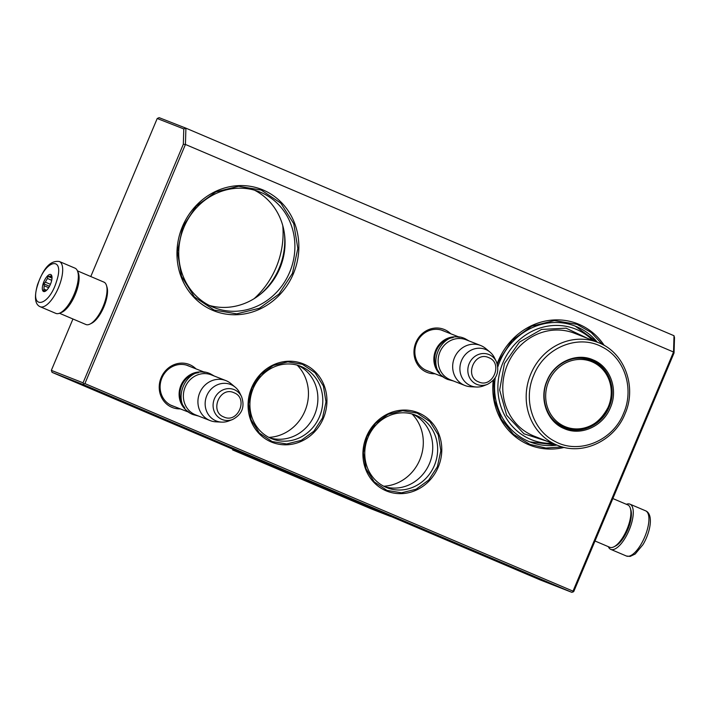 <?xml version="1.0" encoding="UTF-8"?>
<svg xmlns="http://www.w3.org/2000/svg" width="710" height="710" viewBox="0 0 710 710"><rect width="100%" height="100%" fill="white"/><g stroke="black" fill="none" stroke-linecap="round" stroke-linejoin="round"><path stroke-width="1.06" d="M323.387 418.279A42.209 38.997 -68.6 0 1 271.14 441.931A42.209 38.997 -68.6 0 1 251.615 387.758A42.209 38.997 -68.6 0 1 303.862 364.106A42.209 38.997 -68.6 0 1 323.387 418.279M438.239 467.118A42.209 38.997 -68.6 0 1 385.991 490.77A42.209 38.997 -68.6 0 1 366.458 436.597A42.209 38.997 -68.6 0 1 418.705 412.945A42.209 38.997 -68.6 0 1 438.239 467.118M435.044 373.771A23.119 21.353 -68.6 0 1 415.909 342.539A23.119 21.353 -68.6 0 1 450.735 333.762M564.264 447.406A65.24 60.27 -68.6 0 1 493.202 380.462M497.178 363.68A65.24 60.27 -68.6 0 1 498.278 360.884A65.24 60.27 -68.6 0 1 548.661 320.485A65.24 60.27 -68.6 0 1 604.245 345.468M180.296 408.88A23.119 21.353 -68.6 0 1 161.161 377.64A23.119 21.353 -68.6 0 1 195.987 368.872M293.381 273.749A65.24 60.27 -68.6 0 1 212.636 310.305A65.24 60.27 -68.6 0 1 182.443 226.579A65.24 60.27 -68.6 0 1 263.188 190.031A65.24 60.27 -68.6 0 1 293.381 273.749M84.907 383.577L83.691 383.906L83.061 382.814L183.331 144.272L185.434 144.458L673.533 352.018L573.014 591.146L84.907 383.577L185.434 144.458L185.913 128.164L674.012 335.723L673.533 352.018L674.047 352.95L573.778 591.492L571.878 592.353L83.771 384.784L52.052 372.342L51.342 370.371L72.944 318.994M253.195 388.468A38.997 36.032 111.4 0 0 272.116 438.878A38.997 36.032 111.4 0 0 319.518 416.672A38.997 36.032 -68.6 0 0 300.596 366.262A38.997 36.032 -68.6 0 0 253.195 388.468M368.046 437.307A38.997 36.032 111.4 0 0 386.968 487.717A38.997 36.032 111.4 0 0 434.369 465.511A38.997 36.032 -68.6 0 0 415.448 415.101A38.997 36.032 -68.6 0 0 368.046 437.307M428.875 371.357A21.584 19.942 -68.6 0 1 427.136 370.771A21.584 19.942 -68.6 0 1 416.663 342.877A21.584 19.942 -68.6 0 1 442.889 330.585A21.584 19.942 -68.6 0 1 444.575 331.348M597.323 342.211A62.169 57.43 -68.6 0 0 575.348 326.174A62.169 57.43 -68.6 0 0 499.796 361.567A62.169 57.43 111.4 0 0 497.834 366.839M495.26 377.818A62.169 57.43 111.4 0 0 529.953 441.922A62.169 57.43 111.4 0 0 556.968 445.099M174.136 406.466A21.584 19.942 -68.6 0 1 172.388 405.88A21.584 19.942 -68.6 0 1 161.915 377.986A21.584 19.942 -68.6 0 1 188.141 365.694A21.584 19.942 -68.6 0 1 189.827 366.449M183.961 227.262A62.169 57.43 111.4 0 0 214.118 307.608A62.169 57.43 111.4 0 0 289.671 272.214A62.169 57.43 -68.6 0 0 259.514 191.86A62.169 57.43 -68.6 0 0 183.961 227.262M83.691 383.906L83.771 384.784M573.014 591.146L573.103 592.025M269.702 437.821A38.997 36.032 111.4 0 0 314.61 414.746A38.997 36.032 -68.6 0 0 298.102 365.393M384.554 486.661A38.997 36.032 111.4 0 0 429.461 463.586A38.997 36.032 -68.6 0 0 412.954 414.232M209.299 305.433A62.169 57.43 111.4 0 0 279.829 268.353A62.169 57.43 -68.6 0 0 254.499 190.182M674.047 352.95L674.5 337.605L674.012 335.723M185.913 128.164L159.111 117.647L157.212 118.508L183.784 128.927L185.913 128.164M183.331 144.272L183.784 128.927M90.782 276.536L157.212 118.508M83.061 382.814L51.342 370.371M571.878 592.353L540.159 579.91L390.677 516.339M232.88 449.244L52.052 372.342M268.841 437.387A41.979 38.784 111.4 0 0 304.927 411.037A41.979 38.784 -68.6 0 0 297.179 365.126M383.693 486.226A41.979 38.784 111.4 0 0 419.779 459.876A41.979 38.784 -68.6 0 0 412.031 413.965M260.579 294.1A66.767 61.69 111.4 0 0 279.154 268.22A66.767 61.69 -68.6 0 0 284.399 233.35M282.775 225.602A82.884 76.582 -68.6 0 1 276.119 267.484A82.884 76.582 -68.6 0 1 254.118 298.679M366.813 436.756L375.466 423.453L388.042 414.32L402.685 410.699L417.24 413.131L429.923 421.607L438.23 434.831L440.848 450.708L437.369 466.763L428.716 480.058L416.149 489.19L401.505 492.811L386.941 490.388L374.259 481.904L365.961 468.689L363.342 452.802L366.813 436.756M322.526 417.915L313.873 431.218L301.297 440.351L286.654 443.972L272.099 441.549L259.416 433.064L251.109 419.85L248.491 403.963L251.97 387.917L260.623 374.614L273.19 365.481L287.834 361.86L302.398 364.292L315.08 372.768L323.378 385.991L325.996 401.869L322.526 417.915M562.311 446.918L545.839 448.028L529.935 444.389L513.543 434.369L501.287 419.175L494.435 400.378L493.69 379.921M497.373 364.354L498.66 361.062L512.105 340.392L531.639 326.201L554.395 320.583L577.008 324.346L591.155 332.484L602.479 344.51M292.449 273.368L279.012 294.038L259.469 308.22L236.714 313.847L214.101 310.075L194.398 296.904L181.494 276.359L177.429 251.686L182.825 226.747L196.271 206.086L215.804 191.895L238.56 186.268L261.173 190.04L280.876 203.211L293.78 223.756L297.854 248.438L292.449 273.368M443.244 376.69A21.486 19.853 -68.6 0 1 435.452 350.855A21.486 19.853 -68.6 0 1 458.731 337.197M439.383 372.51A20.874 19.285 -68.6 0 1 436.197 351.148A20.874 19.285 -68.6 0 1 453.06 337.64M480.59 345.468A21.486 19.853 -68.6 0 0 454.364 357.964A21.486 19.853 -68.6 0 0 464.42 385.29A21.486 19.853 111.4 0 0 464.899 385.486L450.353 379.779A21.486 19.853 111.4 0 1 449.874 379.584A21.486 19.853 -68.6 0 1 439.818 352.267A21.486 19.853 -68.6 0 1 466.044 339.77L480.59 345.468A21.486 19.853 -68.6 0 1 481.069 345.672A21.486 19.853 111.4 0 1 485.72 348.521L490.051 352.151A19.605 18.114 111.4 0 0 485.809 349.551A19.605 18.114 -68.6 0 0 461.544 360.538A19.605 18.114 -68.6 0 0 470.615 385.699A19.605 18.114 111.4 0 0 476.374 387.012A19.605 18.114 111.4 0 0 483.661 385.823L487.344 384.394C496.831 379.317 499.822 371.703 496.317 361.532A16.099 14.875 111.4 0 0 489.11 354.609A16.099 14.875 111.4 0 0 469.186 363.627A16.099 14.875 111.4 0 0 476.632 384.296A16.099 14.875 111.4 0 0 487.344 384.394M464.899 385.486A21.486 19.853 111.4 0 0 470.73 386.737L476.374 387.012M496.317 361.532L494.577 357.982A19.605 18.114 111.4 0 0 490.051 352.151M188.496 411.8A21.486 19.853 -68.6 0 1 180.704 385.956A21.486 19.853 -68.6 0 1 203.983 372.306M184.635 407.62A20.874 19.285 -68.6 0 1 181.449 386.249A20.874 19.285 -68.6 0 1 198.312 372.75M225.842 380.578A21.486 19.853 -68.6 0 0 199.616 393.074A21.486 19.853 -68.6 0 0 209.672 420.391A21.486 19.853 111.4 0 0 210.151 420.595L195.605 414.889A21.486 19.853 111.4 0 1 195.126 414.693A21.486 19.853 -68.6 0 1 185.07 387.367A21.486 19.853 -68.6 0 1 211.296 374.871L225.842 380.578A21.486 19.853 -68.6 0 1 226.321 380.773A21.486 19.853 111.4 0 1 230.972 383.631L235.303 387.261A19.605 18.114 111.4 0 0 231.061 384.66A19.605 18.114 -68.6 0 0 206.796 395.639A19.605 18.114 -68.6 0 0 215.867 420.799A19.605 18.114 111.4 0 0 221.626 422.122A19.605 18.114 111.4 0 0 228.913 420.923L232.605 419.503C242.083 414.427 245.074 406.803 241.569 396.642A16.099 14.875 111.4 0 0 234.362 389.71A16.099 14.875 111.4 0 0 214.438 398.736A16.099 14.875 111.4 0 0 221.884 419.397A16.099 14.875 111.4 0 0 232.605 419.503M210.151 420.595A21.486 19.853 111.4 0 0 215.982 421.838L221.626 422.122M241.569 396.642L239.829 393.091A19.605 18.114 111.4 0 0 235.303 387.261M594.998 540.993L609.784 547.286A23.022 8.804 -67 0 0 613.946 546.807L615.57 545.981A21.486 8.218 -67 0 0 627.755 529.651A21.486 8.218 -67 0 0 630.879 509.984L630.347 508.236A23.022 8.804 -67 0 0 627.8 504.908A23.022 8.804 -67 0 0 627.711 504.872M613.946 546.807A23.022 8.804 -67 0 0 626.992 529.314A23.022 8.804 -67 0 0 630.347 508.236M103.846 282.092A23.022 8.804 113 0 1 103.935 282.127A23.022 8.804 113 0 1 106.482 285.464L107.015 287.204A21.486 8.218 113 0 1 103.882 306.88A21.486 8.218 113 0 1 91.705 323.21L90.081 324.035A23.022 8.804 113 0 1 85.919 324.505L59.427 313.243M106.482 285.464A23.022 8.804 113 0 1 103.127 306.534A23.022 8.804 113 0 1 90.081 324.035M77.807 271.877A23.022 8.804 113 0 1 75.198 294.659A23.022 8.804 113 0 1 60.403 312.799M626.406 556.019A24.557 9.399 -67 0 0 628.74 556.25A24.557 9.399 -67 0 0 645.754 534.364A24.557 9.399 -67 0 0 645.63 510.818C653.697 514.155 650.564 532.047 642.976 544.623L635.193 554.013L630.16 556.418L626.406 556.019L610.742 549.362A24.557 9.399 113 0 0 613.076 549.584A24.557 9.399 -67 0 0 630.09 527.707A24.557 9.399 -67 0 0 629.965 504.162A24.557 9.399 -67 0 0 627.64 503.931A24.557 9.399 113 0 0 626.362 504.295M610.742 549.362A24.557 9.399 113 0 1 608.337 546.664M75.038 268.176A24.557 9.399 113 0 1 76.085 289.05A24.557 9.399 -67 0 1 55.815 313.376L40.159 306.72A24.557 9.399 113 0 0 60.43 282.394A24.557 9.399 113 0 0 59.383 261.52L75.038 268.176M37.834 284.515C45.511 258.839 65.32 255.627 56.489 281.497C48.804 307.173 28.995 310.385 37.834 284.515M51.155 282.358A9.212 3.523 113 0 1 45.218 291.295A9.212 3.523 113 0 1 43.159 283.654A9.212 3.523 113 0 1 47.872 275.595A9.212 3.523 113 0 1 51.786 275.862A9.212 3.523 113 0 1 51.155 282.358M45.919 290.851A7.979 3.053 -67 0 1 45.076 290.798A7.979 3.053 -67 0 1 44.961 290.736L43.248 290.576L44.082 289.174A7.979 3.053 -67 0 1 44.269 285.802L43.612 283.752L45.422 282.189A7.979 3.053 113 0 1 47.499 278.506L47.819 276.305L49.54 276.474A7.979 3.053 113 0 1 51.324 276.101A7.979 3.053 113 0 1 51.439 276.163L51.661 275.684L51.883 276.252M44.082 289.174L46.62 290.257M44.269 285.802L48.679 287.674M43.612 283.752L49.505 286.263M45.422 282.189L50.428 284.32M47.499 278.506L51.706 280.299M49.54 276.474L52.008 277.521M51.439 276.163L51.901 276.359M47.819 276.305L51.999 278.089M564.148 427.615A36.379 33.61 111.4 0 0 579.795 429.124M593.125 359.899C610.254 366.626 618.516 389.559 610.369 407.726C603.083 426.266 580.975 436.277 564.246 428.609C547.108 421.882 538.846 398.949 547.002 380.782C554.279 362.242 576.387 352.231 593.125 359.899M592.229 360.502C608.949 367.079 617.025 389.453 609.065 407.194C601.956 425.29 580.372 435.061 564.042 427.571C547.321 421.003 539.245 398.63 547.206 380.888C554.315 362.783 575.899 353.021 592.229 360.502L591.421 360.174M552.46 443.324A59.56 55.025 -68.6 0 1 502.893 362.854A59.56 55.025 111.4 0 1 592.806 340.436M587.436 358.914A36.379 33.61 -68.6 0 1 588.448 359.5M562.222 426.382A36.379 33.61 -68.6 0 1 561.077 426.124M588.031 338.563L566.074 328.171L541.517 329.44L519.454 342.105L504.455 363.52L499.654 390.003L506.647 415.27L523.918 433.774L547.676 441.451M590.4 359.792A37.133 34.311 -68.6 0 1 591.98 360.928M565.781 427.731A37.133 34.311 -68.6 0 1 563.846 427.491M623.575 413.344C612.828 440.963 578.898 454.853 554.98 441.398C532.731 430.464 522.879 399.632 533.787 375.164C544.543 347.545 578.464 333.656 602.382 347.11C624.631 358.044 634.483 388.876 623.575 413.344M564.849 427.908L564.042 427.571M603.207 369.431A36.379 33.61 111.4 0 0 590.809 359.943A36.379 33.61 111.4 0 0 590.711 359.908M608.301 406.857A35.092 32.42 -68.6 0 1 564.867 426.524A35.092 32.42 -68.6 0 1 548.626 381.483A35.092 32.42 111.4 0 1 592.06 361.816A35.092 32.42 111.4 0 1 608.301 406.857M575.278 326.147L597.27 342.184M556.915 445.072L529.882 441.895M273.146 466.594L270.776 465.582L273.155 466.577M368.099 506.949L363.884 505.183L368.099 506.949M362.81 504.73L363.902 505.165L362.819 504.721M361.532 504.189L357.884 502.636L361.532 504.189M354.964 501.402L357.529 502.476L354.964 501.393M352.231 500.23L350.447 499.449L352.231 500.23M342.566 496.086L345.663 497.408L342.566 496.086M333.372 492.181L336.913 493.681L333.372 492.181M331.597 491.453L330.62 491.045L331.597 491.453M328.428 490.113L330.984 491.16L328.428 490.104M323.52 487.992L326.6 489.297L323.52 487.992M319.145 486.128L322.225 487.442L319.145 486.128M308.699 481.699L307.306 481.114L308.699 481.699M282.376 470.526L283.467 470.961L282.385 470.517M277.335 468.351L279.065 469.088L277.335 468.351M277.503 468.44L278.711 468.955L277.512 468.44M277.716 468.52L276.598 468.05L277.725 468.511M345.415 497.337L348.885 498.81L345.415 497.337M314.202 484.025L317.849 485.578L314.202 484.025M281.275 470.029L280.707 469.78L281.275 470.029M280.53 469.736L279.261 469.195L280.53 469.709M299.079 477.599L302.362 479.002L299.079 477.599M298.91 477.555L301.457 478.611L298.91 477.555M297.88 477.084L294.215 475.558L297.88 477.084M289.458 473.517L288.065 472.931L289.458 473.517M275.622 467.624L274.078 467.002L275.622 467.624M273.856 467.162L260.792 461.757L273.856 467.162M285.012 471.857L283.192 471.138C275.622 468.014 275.888 468.174 283.991 471.617L277.379 468.778M298.209 477.44L284.941 471.777M308.539 481.788L293.62 475.78L312.205 483.403C309.604 482.347 309.782 482.454 312.737 483.732L309.924 482.409M310.27 482.64L311.193 483.137M318.861 486.306L315.87 484.992L316.101 484.424M304.173 479.33L303.41 479.694M340.836 495.518L318.666 486.368L342.939 496.459M340.356 495.509L360.502 503.887L340.356 495.509M346.942 498.455L331.401 491.844L346.986 498.34M252.281 457.639L232.596 449.918L370.931 508.75L390.624 516.472L252.281 457.639L252.636 456.787L232.951 449.075L232.596 449.918M333.194 492.136L336.22 493.397L333.194 492.136M323.565 488.018L325.917 489.012L323.574 488.01M295.218 475.975L297.25 476.836L295.253 475.966M252.636 456.787L390.979 515.62L390.624 516.472M364.452 505.431L366.928 506.461L364.434 505.405M355.923 501.775L354.769 501.304L355.923 501.766M342.646 496.139L344.288 496.831L342.646 496.13M329.609 490.592L327.967 489.891L329.609 490.583M318.755 485.977L321.541 487.149L318.755 485.968M316.474 485.001L314.832 484.309L316.474 485.001M282.562 470.961L290.417 474.236L282.438 470.899L282.678 470.331M326.139 489.492L336.78 493.894L326.183 489.385M337.57 493.539L337.33 494.107L329.955 490.894M488.773 357.662C474.688 350.775 463.87 376.504 478.593 381.873C492.678 388.76 503.497 363.023 488.773 357.662M234.025 392.763C219.94 385.885 209.122 411.614 223.845 416.983C237.93 423.87 248.748 398.132 234.025 392.763M507.419 364.754A55.256 51.049 111.4 0 0 534.231 436.18L557.634 445.356A55.256 51.049 -68.6 0 1 530.823 373.93A55.256 51.049 -68.6 0 1 597.98 342.469L574.576 333.292A55.256 51.049 111.4 0 0 507.419 364.754M560.066 425.538L564.255 427.18A35.917 33.184 -68.6 0 1 550.419 416.442M586.3 358.656L590.48 360.298A35.917 33.184 111.4 0 0 573.059 358.763M290.656 473.668L290.434 474.191M441.15 329.999L459.707 337.286M425.45 370.017L444.016 377.294M186.402 365.109L204.959 372.386M170.711 405.117L189.268 412.404M214.331 376.069L210.417 373.833C186.206 362.162 168.021 405.25 193.182 414.631L198.64 416.078M469.079 340.96L465.174 338.732C440.972 327.044 422.761 370.123 447.921 379.522L453.388 380.968M612.845 498.544L627.8 504.908M103.935 282.127L77.452 270.865M645.63 510.818L629.965 504.162M40.159 306.72C34.967 304.483 34.089 297.144 37.515 284.692C41.881 273.261 47.987 259.878 59.383 261.52M597.98 342.469C624.294 351.938 637.278 386.604 624.969 413.957C614.372 440.892 582.475 455.855 557.634 445.356M564.255 427.18C583.753 432.585 598.45 425.822 608.346 406.883C616.324 389.213 607.858 366.591 590.48 360.298M293.008 474.591L292.768 475.159M315.311 484.184L315.071 484.752"/></g></svg>
